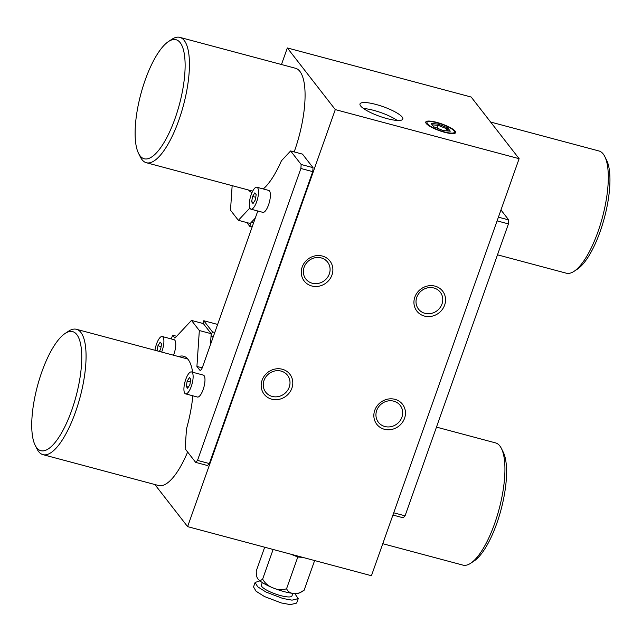 <?xml version="1.0" encoding="UTF-8"?>
<svg xmlns="http://www.w3.org/2000/svg" width="642" height="642" viewBox="0 0 642 642"><rect width="100%" height="100%" fill="white"/><g stroke="black" fill="none" stroke-linecap="round" stroke-linejoin="round"><path stroke-width="0.96" d="M402.157 117.045A22.703 5.128 -160.5 0 1 402.807 119.083A22.703 5.128 -160.5 0 1 383.33 117.542A22.703 5.128 -160.5 0 1 360.652 105.962A22.703 5.128 -160.5 0 1 360.002 103.924A22.703 5.128 -160.5 0 1 379.478 105.465A22.703 5.128 -160.5 0 1 402.157 117.045M455.202 131.209A15.857 3.579 -160.5 0 1 453.918 133.536A15.857 3.579 -160.5 0 1 439.513 130.711A15.857 3.579 -160.5 0 1 426.537 123.842A15.857 3.579 -160.5 0 1 426.208 123.465A15.857 3.579 -160.5 0 1 436.865 122.397A15.857 3.579 -160.5 0 1 455.202 131.209M331.97 275.001A16.299 14.975 -37.9 0 1 311.771 285.987A16.299 14.975 -37.9 0 1 302.173 267.04A16.299 14.975 -37.9 0 1 322.372 256.054A16.299 14.975 -37.9 0 1 331.97 275.001M329.322 273.933A13.787 12.663 -37.9 0 1 318.576 283.347A13.787 12.663 -37.9 0 1 305.841 279.029A13.787 12.663 -37.9 0 1 304.123 267.2A13.787 12.663 -37.9 0 1 314.861 257.787A13.787 12.663 -37.9 0 1 327.605 262.105A13.787 12.663 -37.9 0 1 329.322 273.933M444.641 305.086A16.299 14.975 -37.9 0 1 424.442 316.073A16.299 14.975 -37.9 0 1 414.844 297.126A16.299 14.975 -37.9 0 1 435.043 286.139A16.299 14.975 -37.9 0 1 444.641 305.086M441.993 304.019A13.787 12.663 -37.9 0 1 431.247 313.432A13.787 12.663 -37.9 0 1 418.512 309.115A13.787 12.663 -37.9 0 1 416.786 297.286A13.787 12.663 -37.9 0 1 427.532 287.873A13.787 12.663 -37.9 0 1 440.276 292.19A13.787 12.663 -37.9 0 1 441.993 304.019M262.088 380.233A16.299 14.975 142.1 0 0 271.686 399.18A16.299 14.975 142.1 0 0 291.885 388.193A16.299 14.975 142.1 0 0 282.287 369.246A16.299 14.975 142.1 0 0 262.088 380.233M264.039 380.393A13.787 12.663 142.1 0 0 265.756 392.222A13.787 12.663 142.1 0 0 278.492 396.539A13.787 12.663 142.1 0 0 289.237 387.126A13.787 12.663 142.1 0 0 287.52 375.297A13.787 12.663 142.1 0 0 274.784 370.98A13.787 12.663 142.1 0 0 264.039 380.393M374.759 410.318A16.299 14.975 142.1 0 0 384.357 429.265A16.299 14.975 142.1 0 0 404.556 418.279A16.299 14.975 142.1 0 0 394.958 399.332A16.299 14.975 142.1 0 0 374.759 410.318M376.71 410.487A13.787 12.663 142.1 0 0 378.427 422.316A13.787 12.663 142.1 0 0 391.163 426.625A13.787 12.663 142.1 0 0 401.908 417.212A13.787 12.663 142.1 0 0 400.191 405.383A13.787 12.663 142.1 0 0 387.447 401.065A13.787 12.663 142.1 0 0 376.71 410.487M187.608 526.633L371.437 575.722L519.121 158.686L335.293 109.597L187.608 526.633L154.866 484.533M519.121 158.686L471.164 97.03L287.335 47.941L281.461 64.513M335.293 109.597L287.335 47.941M363.5 108.514A22.703 5.128 -160.5 0 1 397.197 120.447M71.687 410.39A61.632 19.966 -75 0 0 81.47 350.291A61.632 19.966 -75 0 0 65.091 333.471A61.632 19.966 -75 0 0 41.81 371.975A61.632 19.966 -75 0 0 35.206 445.363A61.632 19.966 -75 0 0 71.687 410.39M65.091 333.471L68.493 331.232A64.874 21.017 105 0 1 76.454 329.298A64.874 21.017 105 0 1 75.443 412.188A64.874 21.017 105 0 1 42.982 454.656A64.874 21.017 105 0 1 37.043 449.007L35.206 445.363M187.625 452.032A64.874 21.017 105 0 1 158.614 485.529L42.982 454.656M501.37 448.397L503.2 452.04A60.011 19.437 105 0 1 495.512 526.93A60.011 19.437 105 0 1 474.109 560.988L470.706 563.235A63.253 20.488 -75 0 0 493.265 527.331A63.253 20.488 -75 0 0 501.37 448.397A63.253 20.488 -75 0 0 495.576 442.9L436.472 427.115M382.776 543.71L462.938 565.12A63.253 20.488 -75 0 0 470.706 563.235M202.808 323.456L203.779 320.735L212.422 331.85L211.066 335.694M217.63 324.435L203.779 320.735M214.781 332.484L212.422 331.85M213.2 336.946L211.017 336.368M213.144 337.098L211.009 336.52M178.628 356.583A66.495 21.539 105 0 1 183.612 356.23A66.495 21.539 105 0 1 188.082 359.416A66.495 21.539 105 0 1 192.64 372.248M192.833 395.801A66.495 21.539 105 0 1 186.485 428.888L185.137 448.838L195.674 462.376L197.511 460.402L300.889 168.485L301.154 164.488L313.015 167.658L312.75 171.647L300.889 168.485M263.276 188.957A66.495 21.539 -75 0 0 281.421 160.789L290.625 150.95L301.154 164.488M248.526 190.016A66.495 21.539 -75 0 0 252.001 192.584M249.874 208.016L238.367 220.318L230.502 210.207L232.155 185.642M171.302 338.944L172.626 335.204L174.905 338.141L191.476 320.422L199.333 330.534L196.917 366.438L199.75 370.081A4.863 1.573 105 0 0 200.079 370.314A4.863 1.573 105 0 0 202.511 367.128L257.362 212.229A4.863 1.573 -75 0 0 257.739 210.985M290.625 150.95L302.486 154.12L313.015 167.658M197.511 460.402L209.372 463.572L312.75 171.647M209.372 463.572L207.527 465.538L195.674 462.376M210.456 344.69L211.194 333.704L203.337 323.592L191.476 320.422M255.299 218.063L250.228 223.488L238.367 220.318M196.917 366.438L202.23 367.858M199.333 330.534L211.194 333.704M172.626 335.204L176.646 336.28M500.961 209.958L508.705 219.917L508.432 223.906L405.062 515.831L403.216 517.797L392.928 515.044M498.409 217.165L508.705 219.917M393.723 512.798L405.062 515.831M508.432 223.906L497.101 220.872M175.065 118.465A61.632 19.966 -75 0 0 184.84 58.374A61.632 19.966 -75 0 0 168.461 41.553A61.632 19.966 -75 0 0 145.188 80.057A61.632 19.966 -75 0 0 138.584 153.446A61.632 19.966 -75 0 0 175.065 118.465M168.461 41.553L171.863 39.306A64.874 21.017 105 0 1 179.832 37.372A64.874 21.017 105 0 1 178.813 120.271A64.874 21.017 105 0 1 146.352 162.731A64.874 21.017 105 0 1 140.413 157.089L138.584 153.446M179.832 37.372L295.464 68.253A64.874 21.017 105 0 1 294.453 151.143A64.874 21.017 105 0 1 294.18 151.905M604.748 156.471L606.578 160.115A60.011 19.437 105 0 1 605.021 215.439A60.011 19.437 105 0 1 577.487 269.07L574.084 271.309A63.253 20.488 -75 0 0 603.103 214.789A63.253 20.488 -75 0 0 604.748 156.471A63.253 20.488 -75 0 0 598.954 150.974L490.616 122.044M497.486 254.818L566.316 273.195A63.253 20.488 -75 0 0 574.084 271.309M246.865 222.589L249.786 226.345L252.145 226.971M249.786 226.345L251.15 222.501M251.536 222.084L253.67 222.654M294.742 593.537L298.249 598.617L291.998 600.158L282.849 598.48L266.053 592.076L257.699 586.804L255.107 582.471L259.914 580.866M298.249 598.617L296.66 603.079L290.417 604.628L281.268 602.942L264.472 596.546L256.118 591.274L253.526 586.94L255.107 582.471M292.88 593.377L291.966 595.953A16.219 3.659 -160.5 0 1 278.05 594.853A16.219 3.659 -160.5 0 1 261.848 586.579A16.219 3.659 -160.5 0 1 261.39 585.127L262.297 582.551M264.681 547.209L256.27 570.963C256.174 574.991 256.76 577.688 258.028 579.044L257.803 578.731A22.703 5.128 19.5 0 0 257.803 578.731A22.703 5.128 19.5 0 0 258.028 579.044A22.703 5.128 19.5 0 0 273.171 587.944A22.703 5.128 19.5 0 0 293.932 593.481A22.703 5.128 19.5 0 0 298.779 593.24L304.131 590.215L314.636 560.554M302.976 557.441L297.8 557.007L290.754 554.174M258.028 579.044C259.159 580.777 260.692 580.801 262.626 579.132C265.058 583.369 268.581 586.307 273.171 587.944C277.601 589.95 282.063 590.223 286.557 588.754L297.8 557.007M286.557 588.754C288.081 591.82 290.537 593.393 293.932 593.481C297.166 593.954 300.568 592.863 304.131 590.215M262.626 579.132L273.131 549.472M191.452 371.927L203.313 375.097A11.355 3.675 105 0 1 204.076 375.642A11.355 3.675 105 0 1 203.554 388.322A11.355 3.675 105 0 1 197.455 397.037L185.594 393.867A11.355 3.675 105 0 1 184.832 393.321A11.355 3.675 105 0 1 185.345 380.642A11.355 3.675 105 0 1 191.452 371.927A11.355 3.675 105 0 1 192.215 372.472A11.355 3.675 105 0 1 191.693 385.16A11.355 3.675 105 0 1 185.594 393.867M189.88 384.646L190.786 379.302L189.422 377.552L187.159 381.147L186.26 386.492L187.616 388.241L189.88 384.646M188.371 387.054L186.26 386.492M190.329 381.99L187.159 381.147M256.848 187.239L268.709 190.409A11.355 3.675 105 0 1 269.471 190.955A11.355 3.675 105 0 1 268.958 203.634A11.355 3.675 105 0 1 262.851 212.35L250.99 209.18A11.355 3.675 105 0 1 250.228 208.634A11.355 3.675 105 0 1 250.749 195.954A11.355 3.675 105 0 1 256.848 187.239A11.355 3.675 105 0 1 257.611 187.785A11.355 3.675 105 0 1 257.097 200.473A11.355 3.675 105 0 1 250.99 209.18M255.283 199.959L256.182 194.622L254.826 192.865L252.563 196.46L251.656 201.805L253.02 203.554L255.283 199.959M253.767 202.366L251.656 201.805M255.733 197.311L252.563 196.46M154.971 350.259A11.355 3.675 105 0 1 162.225 336.52L174.086 339.69A11.355 3.675 105 0 1 174.849 340.236A11.355 3.675 105 0 1 173.525 355.219M162.225 336.52A11.355 3.675 105 0 1 162.988 337.066A11.355 3.675 105 0 1 161.664 352.049M159.288 351.415L160.66 349.24L161.559 343.903L160.195 342.146L157.932 345.741L157.081 350.829M161.11 346.592L157.932 345.741M454.046 130.896A14.597 3.29 19.5 0 0 441.078 123.978A14.597 3.29 19.5 0 0 427.572 121.876A14.597 3.29 19.5 0 0 427.363 123.77A14.597 3.29 19.5 0 0 443.534 131.69A14.597 3.29 19.5 0 0 454.343 131.353A14.597 3.29 19.5 0 0 454.046 130.896M450.275 131.185L443.245 130.607L433.671 126.755L431.135 123.489L438.165 124.066L447.739 127.919L450.275 131.185M445.933 130.824L446.663 128.753L438.117 125.31L432.17 124.821M437.122 128.135L438.165 124.066M448.445 131.032L446.663 128.753L447.739 127.919M199.75 370.081L200.473 370.273M76.454 329.298L187.761 359.022M146.352 162.731L252.699 191.131"/></g></svg>
